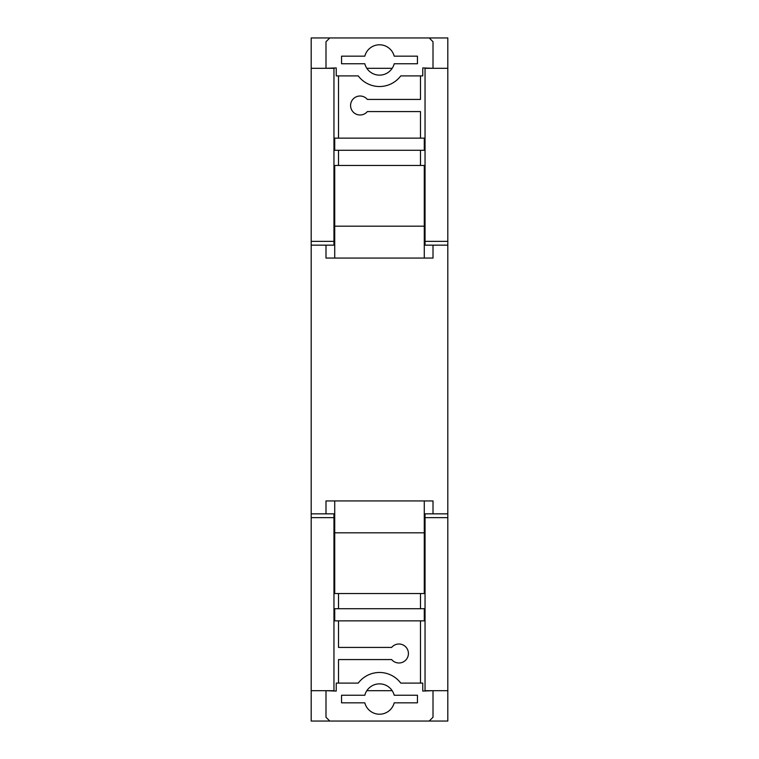 <?xml version="1.0" encoding="UTF-8"?>
<svg xmlns="http://www.w3.org/2000/svg" width="759" height="759" viewBox="0 0 759 759"><rect width="100%" height="100%" fill="white"/><g stroke="black" fill="none" stroke-linecap="round" stroke-linejoin="round"><path stroke-width="1.14" d="M325.99 513.843L325.99 500.94L433.009 500.94L433.009 513.843M420.486 593.538L420.486 608.718M420.486 620.862L420.486 683.1M433.009 690.69L422.763 691.069L422.763 683.1L400.752 683.1A26.565 26.565 0 0 0 358.248 683.1L336.237 683.1L336.237 691.069L325.99 690.69M338.514 683.1L338.514 659.571L391.644 659.571A9.488 9.488 0 0 0 405.439 660.406A9.488 9.488 0 0 0 405.439 646.592A9.488 9.488 0 0 0 391.644 647.427L338.514 647.427L338.514 620.862M338.514 608.718L338.514 593.538M394.196 695.244A15.18 15.18 0 0 0 364.804 695.244L341.55 695.244L341.55 702.834L364.804 702.834A15.18 15.18 0 0 0 394.196 702.834L417.45 702.834L417.45 695.244L394.196 695.244M325.99 691.069L325.99 717.255L329.786 721.05L429.214 721.05L433.009 717.255L433.009 691.069M424.281 500.94L424.281 593.538L334.719 593.538L334.719 500.94M334.719 620.862L424.281 620.862L424.281 608.718L334.719 608.718L334.719 620.862M424.281 532.818L334.719 532.818M447.81 245.157L425.04 245.157L425.04 241.362L447.81 241.362L447.81 517.638L425.04 517.638L425.04 513.843L447.81 513.843M333.96 241.362L333.96 68.31L311.19 68.31L311.19 241.362L333.96 241.362L333.96 245.157L311.19 245.157L311.19 513.843L333.96 513.843L333.96 690.69L311.19 690.69L311.19 721.05L329.786 721.05M325.99 245.157L325.99 258.06L433.009 258.06L433.009 245.157M433.009 68.31L422.763 67.93L422.763 75.9L400.752 75.9A26.565 26.565 0 0 1 358.248 75.9L336.237 75.9L336.237 67.93L325.99 68.31M420.486 138.138L420.486 111.573L367.356 111.573A9.488 9.488 0 0 1 353.561 112.408A9.488 9.488 0 0 1 353.561 98.594A9.488 9.488 0 0 1 367.356 99.429L420.486 99.429L420.486 75.9M420.486 165.462L420.486 150.282M338.514 150.282L338.514 165.462M338.514 75.9L338.514 138.138M394.196 63.756A15.18 15.18 0 0 1 364.804 63.756L341.55 63.756L341.55 56.166L364.804 56.166A15.18 15.18 0 0 1 394.196 56.166L417.45 56.166L417.45 63.756L394.196 63.756M325.99 67.93L325.99 41.745L329.786 37.95L429.214 37.95L433.009 41.745L433.009 67.93M424.281 165.462L334.719 165.462L334.719 226.182L424.281 226.182L424.281 165.462M334.719 138.138L424.281 138.138L424.281 150.282L334.719 150.282L334.719 138.138M424.281 258.06L424.281 226.182M334.719 258.06L334.719 226.182M392.175 690.69L366.825 690.69M447.81 517.638L447.81 721.05L429.214 721.05M333.96 517.638L311.19 517.638L311.19 690.69M311.19 245.157L311.19 241.362M311.19 517.638L311.19 513.843M392.175 68.31L366.825 68.31M447.81 690.69L425.04 690.69L425.04 517.638M425.04 241.362L425.04 68.31L447.81 68.31L447.81 37.95L429.214 37.95M329.786 37.95L311.19 37.95L311.19 68.31M447.81 68.31L447.81 241.362"/></g></svg>
